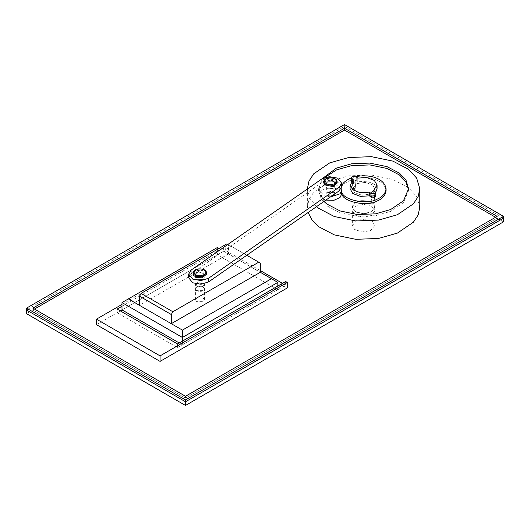 <?xml version="1.0" encoding="UTF-8"?>
<svg xmlns="http://www.w3.org/2000/svg" width="530" height="530" viewBox="0 0 530 530"><rect width="100%" height="100%" fill="white"/><g stroke="black" fill="none" stroke-linecap="round" stroke-linejoin="round"><path stroke-width="0.4" stroke-dasharray="2.65 1.99" d="M117.13 309.063L117.13 312.733L177.55 347.62L177.55 343.95M260.329 270.565L225.25 250.312L121.999 309.924L217.399 254.844L217.399 247.497L121.999 302.577M120.31 310.898L117.13 312.733M225.25 250.312L225.25 246.642L223.66 245.721L121.999 304.412M121.999 306.254L225.25 246.642M177.55 347.62L285.67 285.193L282.49 283.358M371.53 206.249L363.58 204.348L355.63 206.249L352.337 210.841L355.63 215.432L363.58 217.333L371.53 215.432L374.823 210.841L371.53 206.249M371.53 202.579L374.823 207.17L371.53 211.755L363.58 213.656L355.63 211.755L352.337 207.17L355.63 202.579L363.58 200.678L371.53 202.579M96.46 324.671L223.66 251.233L223.66 245.721M285.67 285.193L285.67 281.523M223.66 251.233L287.26 287.949M32.86 309.984L185.5 398.109L32.86 309.984L34.45 309.063L32.86 309.984L32.86 308.142M185.5 398.109L497.14 218.181L185.5 398.109L185.5 396.268M497.14 218.181L495.55 217.267L497.14 218.181L497.14 216.346M503.5 221.858L344.5 130.055L26.5 313.654M344.5 130.055L344.5 124.55M203.089 297.986L196.729 297.986L195.411 299.828L196.729 301.663L203.089 301.663L204.408 299.828L203.089 297.986M203.089 286.975L204.408 288.81L203.089 290.645L196.729 290.645L195.411 288.81L196.729 286.975L203.089 286.975C200.863 285.233 194.682 286.849 195.411 288.81C195.557 292.129 204.381 292.302 204.408 288.81L203.089 286.975M218.989 248.418L260.329 272.287L228.529 253.923L228.529 244.747L226.939 243.827M277.819 282.384L217.399 247.497M179.239 342.97L182.419 344.805L182.419 341.134M182.419 344.805L277.819 289.724L277.819 286.054M277.819 289.724L217.399 254.844M353.497 188.428C354.948 188.282 355.352 188.594 354.716 189.362C353.265 189.502 352.861 189.19 353.497 188.428L353.099 188.932L353.497 188.428C352.861 189.19 353.265 189.502 354.716 189.362L355.12 188.932L354.716 189.362C355.352 188.594 354.948 188.282 353.497 188.428M353.026 180.723L352.311 181.611L352.669 182.174L355.193 182.38L355.902 181.611L355.544 180.922L353.026 180.723L355.544 180.922L355.902 181.611L355.193 182.38L352.669 182.174L352.311 181.611L353.026 180.723M373.663 203.878L374.849 196.126L374.491 195.438L371.967 195.239L371.258 196.126L371.616 196.69L374.134 196.895L374.849 196.126L374.134 196.895L371.616 196.69L371.258 196.126L371.967 195.239L374.491 195.438L374.849 196.126L373.663 203.878C374.299 203.109 373.895 202.798 372.444 202.944L372.04 203.447L371.258 196.126L372.04 203.447L372.444 202.944C371.808 203.706 372.212 204.017 373.663 203.878C374.299 203.109 373.895 202.798 372.444 202.944C371.808 203.706 372.212 204.017 373.663 203.878M377.068 188.806L374.352 184.122L366.793 181.24L357.776 181.777L356.259 180.611L352.483 180.306L351.41 181.552M351.43 181.75L353.47 183.652L350.091 188.806M375.75 196.067L373.69 193.967L375.73 192.198M370.344 193.993L374.823 188.806L372.557 184.904L365.143 182.38L356.816 183.625L352.337 188.806L354.603 192.715L362.017 195.239L370.344 193.993L362.017 195.239L354.603 192.715L352.337 188.806L356.816 183.625L365.143 182.38L372.557 184.904L374.823 188.806L370.344 193.993M373.69 193.967L373.69 190.29M353.47 183.652L353.47 179.975M357.776 181.777L357.776 178.1M370.344 230.709L374.823 225.528L372.557 221.619L365.143 219.102L356.816 220.341L352.337 225.528L354.603 229.43L362.017 231.954L370.344 230.709M337.146 183.122L336.517 181.479L327.553 179.59L323.651 183.122M334.476 182.028L330.21 180.531L326.175 182.234L325.904 183.122L326.937 181.465L333.264 181.121L334.894 183.122L334.476 182.028M325.943 183.466L332.297 185.473L334.894 183.122L333.86 184.778L327.533 185.122L325.943 183.466M328.878 192.257C326.613 193.119 326.268 194.232 327.851 195.61C329.269 196.398 330.965 196.398 332.939 195.61C336.033 194.245 332.158 191.191 328.878 192.257M328.501 191.052L334.476 192.31L334.894 193.404L333.575 195.239L332.297 195.756L327.215 195.239L325.904 193.404L328.501 191.052M206.654 274.123L206.276 272.824L202.824 270.605L197.67 270.446L193.165 274.123L193.549 275.415M195.669 274.984L199.671 276.713L203.964 275.242L204.408 274.123L198.419 271.671L195.411 274.123L195.669 274.984M201.108 287.094L202.453 286.604C207.84 282.04 191.833 282.47 197.365 286.604L201.108 287.094M201.407 286.849L196.729 286.24L195.411 284.405L198.419 281.953L204.149 283.543L204.408 284.405L203.089 286.24L201.407 286.849M332.721 188.243L334.894 190.469L334.251 191.807L328.077 192.688L325.904 190.462L326.546 189.124L332.721 188.243M332.721 191.913L326.546 192.794L325.904 194.139L328.077 196.358L334.251 195.477L334.894 194.139L332.721 191.913M325.923 200.095L324.592 199.697L319.153 194.139L320.769 190.78L327.699 187.839L336.206 188.581L341.638 194.139M330.422 196.955L324.592 196.02L319.153 190.462L320.769 187.11L327.699 184.162L336.206 184.91L341.181 188.627M228.529 253.923L139.489 305.333M227.933 244.403L246.781 255.281M196.729 279.628L195.411 277.793L196.729 275.958L203.089 275.958L204.408 277.793L203.089 279.628L196.729 279.628M260.329 263.105L228.529 244.747M202.778 272.122L204.408 274.123L203.374 275.779L197.041 276.123L195.411 274.123L196.444 272.466L202.778 272.122M202.778 275.792L196.444 276.137L195.411 277.793L197.041 279.794L203.374 279.449L204.408 277.793L202.778 275.792M333.264 184.791L326.937 185.136L325.904 186.792L327.533 188.793L333.86 188.448L334.894 186.792L333.264 184.791M341.638 186.792L337.57 181.79L329.342 180.332L321.736 182.651L321.736 178.981M191.25 269.982L191.25 273.652L188.667 277.793M191.25 273.652L321.736 182.651M356.816 201.983C354.153 203.056 352.662 204.779 352.337 207.157C352.907 210.231 355.193 212.225 359.188 213.139C364.892 215.273 375.869 211.404 374.823 207.164C376.452 202.665 362.626 198.419 356.816 201.983M355.743 176.642L351.41 177.894M341.101 188.475L341.638 191.655M386.065 190.667C384.926 184.519 380.354 180.525 372.365 178.696C360.957 174.43 339.008 182.168 341.095 190.648L341.638 193.49M408.524 189.727L408.55 190.641L403.456 202.645L390.643 211.377L375.525 215.677L357.319 216.353L340.147 212.808L327.666 206.269L321.114 199.187L318.61 190.641L320.213 183.771L324.804 177.49M324.168 201.314L318.61 188.806L322.147 178.709M307.367 189.005L309.918 198.478L316.576 206.614M419.793 207.17L416.666 196.484L408.478 187.633L392.869 179.465L371.404 175.026L348.647 175.881L329.746 181.247L313.733 192.165L309.003 199.393L307.367 207.164L308.129 212.503M503.5 218.181L344.5 126.385L26.5 309.984M375.207 195.126L375.207 191.456M351.953 182.486L351.953 181.187M356.259 180.611L356.259 176.94M337.146 182.015L336.517 180.372L327.553 178.477L323.651 182.009M206.654 273.01L206.276 271.718C204.514 269.584 201.652 268.79 197.67 269.339L193.165 273.01M352.337 210.841L352.337 225.528M374.823 210.841L374.823 225.528M195.411 299.828L195.411 284.405M204.408 299.828L204.408 284.405M355.12 188.932L355.902 181.611L355.12 188.932M353.099 188.932L352.311 181.611L353.099 188.932M325.904 186.792L325.904 193.404M334.894 186.792L334.894 193.404M333.575 195.239L332.939 195.61M327.215 195.239L327.851 195.61M196.729 286.24L197.365 286.604M203.089 286.24L202.453 286.604M334.894 190.462L334.894 194.139M325.904 190.462L325.904 194.139M319.153 194.139L319.153 190.462M341.095 188.806L341.095 190.641M318.61 190.641L318.61 188.806M408.55 190.641L408.55 188.806M307.367 188.806L307.367 207.17"/><path stroke-width="0.79" d="M160.06 361.387L96.46 324.671L96.46 319.159L160.06 355.882L160.06 361.387L287.26 287.949L287.26 282.444L285.67 281.523L177.55 343.95L117.13 309.063L121.999 306.254M139.489 296.151L171.289 314.515L172.879 311.759L141.079 293.401L139.489 296.151L139.489 305.333L171.289 323.691L260.329 272.287L271.459 278.714L182.419 330.117L128.359 298.907L121.999 302.577L121.999 309.924L120.31 310.898M282.49 283.358L260.329 270.565M121.999 304.412L96.46 319.159M160.06 355.882L287.26 282.444M344.5 130.055L495.55 217.267L344.5 130.055L34.45 309.063L344.5 130.055L344.5 128.22L497.14 216.346L185.5 396.268L32.86 308.142L344.5 128.22M26.5 308.142L185.5 399.945L503.5 216.346L344.5 124.55L26.5 308.142L26.5 313.654L185.5 405.45L503.5 221.858L503.5 216.346M185.5 405.45L185.5 399.945M128.359 298.907L217.399 247.497L218.989 248.418M271.459 278.714L277.819 282.384L182.419 337.464L182.419 330.117M121.999 302.577L182.419 337.464L182.419 341.134M121.999 309.924L179.239 342.97M277.819 286.054L277.819 282.384M341.101 188.475C341.161 184.354 344.599 180.823 351.41 177.894L353.47 179.975L350.091 185.136L350.091 188.806L352.808 193.496L360.367 196.372L369.383 195.842L369.383 192.171L370.901 193.331L374.677 193.635L375.75 192.39L373.69 190.29L377.068 185.136L374.352 180.445L366.793 177.57L357.776 178.1L356.259 176.94L352.483 176.636L351.41 177.881L351.43 181.75M369.383 195.842L370.901 197.001L374.677 197.312L375.75 196.067L375.75 192.39M375.73 192.198L377.068 188.806L377.068 185.136M350.091 185.136L352.808 189.826L360.367 192.701L369.383 192.171M323.651 182.009L324.281 184.765L333.244 186.653L337.146 183.122L337.146 182.015C336.643 180.061 335.921 179.007 334.973 178.842C327.487 175.788 323.664 179.769 323.651 182.009L324.281 183.652C326.387 185.679 329.375 186.308 333.244 185.546L337.146 182.015M325.904 183.122L325.943 183.466L325.904 183.122M193.549 275.415L196.994 277.634L202.155 277.793L206.654 274.123L206.654 273.01C206.216 269.969 203.262 268.617 197.789 268.948C194.96 269.551 193.423 270.903 193.165 273.01L193.549 274.308L196.994 276.527L202.155 276.686L206.654 273.01M341.181 188.627L341.638 194.139L340.022 197.491L333.92 200.3L325.923 200.095M341.638 190.469L340.022 193.821L330.422 196.955M227.933 244.403L226.939 243.827L141.079 293.401M172.879 311.759L258.739 262.184L260.329 263.105L260.329 272.287M246.781 255.281L258.739 262.184M171.289 323.691L171.289 314.515M339.061 187.262L339.061 190.932L341.638 186.792L341.638 183.122L339.061 187.262L208.568 278.263L200.963 280.582L192.741 279.118L188.667 274.123L191.25 269.982L321.736 178.981L329.342 176.656L337.57 178.12L341.638 183.122M339.061 190.932L208.568 281.933L208.568 278.263M188.667 274.123L188.667 277.793L192.741 282.795L200.963 284.259L208.568 281.933M341.638 191.655C342.744 200.247 367.648 205.037 377.115 199.174C382.435 197.034 385.423 193.582 386.065 188.832C384.787 178.756 370.377 173.76 355.743 176.642M341.638 193.49C342.744 202.082 367.648 206.872 377.115 201.009C382.435 198.869 385.423 195.418 386.065 190.667M324.804 177.49L336.517 169.905L351.635 165.612L369.841 164.929L387.013 168.48L399.494 175.019L405.794 181.691L408.524 189.727M322.147 178.709L336.517 168.07L351.635 163.777L369.841 163.094L387.013 166.645L399.494 173.184L406.046 180.26L408.55 188.806L403.456 200.81L390.643 209.542L375.525 213.842L357.319 214.518L340.147 210.966L327.666 204.434L324.168 201.314M316.576 206.614L318.682 208.343L334.291 216.512L355.756 220.95L378.513 220.096L397.414 214.73L413.426 203.811L418.163 196.577L419.793 188.806L416.666 178.126L408.478 169.275L392.869 161.107L371.404 156.668L348.647 157.516L329.746 162.889L313.733 173.8L309.003 181.035L307.367 188.806M308.129 212.503L312.104 220.208L318.682 226.701L334.291 234.869L355.756 239.308L378.513 238.46L397.414 233.087L413.426 222.169L418.163 214.935L419.793 207.17L419.793 188.806M26.5 309.984L185.5 401.78L503.5 218.181M370.901 197.001L370.901 193.331M351.953 181.187L351.953 178.815M335.709 179.856C336.861 181.79 335.914 183.287 332.866 184.341C329.508 185.01 326.917 184.46 325.089 182.704C321.611 178.829 332.813 175.821 335.709 179.856M194.391 273.401C193.563 271.406 194.755 269.969 197.962 269.088C201.42 268.617 203.911 269.3 205.435 271.155C208.244 275.202 196.59 277.574 194.391 273.401M193.165 273.01L193.165 274.123M386.065 188.806L386.065 190.641"/></g></svg>
